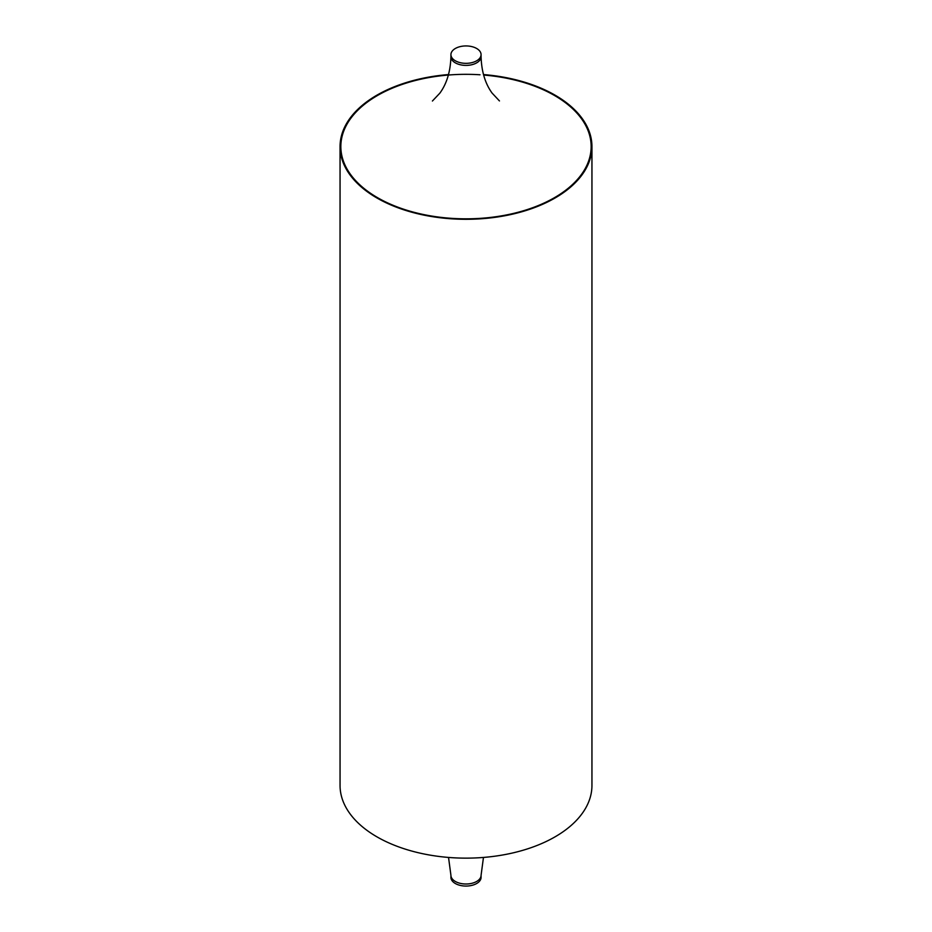 <?xml version="1.0" encoding="UTF-8"?>
<svg xmlns="http://www.w3.org/2000/svg" width="932" height="932" viewBox="0 0 932 932"><rect width="100%" height="100%" fill="white"/><g stroke="black" fill="none" stroke-linecap="round" stroke-linejoin="round"><path stroke-width="1.4" d="M476.66 48.487A15.075 8.703 0 0 0 460.233 46.6A15.075 8.703 0 0 0 450.925 54.639A15.075 8.703 0 0 0 455.34 60.79A15.075 8.703 0 0 0 471.767 62.677A15.075 8.703 0 0 0 481.075 54.639A15.075 8.703 0 0 0 476.66 48.487M455.34 883.513A15.075 8.703 0 0 0 471.767 885.4A15.075 8.703 0 0 0 481.075 877.362L481.075 875.299A15.075 8.703 180 0 1 471.767 883.338A15.075 8.703 180 0 1 455.34 881.462A15.075 8.703 180 0 1 450.925 875.299L450.925 877.362A15.075 8.703 0 0 0 455.34 883.513M448.537 74.56A125.948 72.719 0 0 0 340.052 146.58A125.948 72.719 0 0 0 376.936 197.992A125.948 72.719 0 0 0 514.196 213.766A125.948 72.719 0 0 0 591.948 146.58A125.948 72.719 0 0 0 555.064 95.157A125.948 72.719 0 0 0 483.463 74.56M591.948 146.58L591.948 785.42A125.948 72.719 180 0 1 514.196 852.605A125.948 72.719 180 0 1 376.936 836.843A125.948 72.719 180 0 1 340.052 785.42L340.052 146.58M483.603 75.038A125.156 72.253 180 0 1 554.493 95.483A125.156 72.253 180 0 1 554.493 197.666A125.156 72.253 180 0 1 377.507 197.666A125.156 72.253 180 0 1 353.24 115.219A125.156 72.253 180 0 1 480.027 74.781M499.459 100.936L492.061 93.049C485.188 83.565 481.529 71.449 481.075 56.701A15.075 8.703 180 0 1 471.767 64.739A15.075 8.703 180 0 1 455.34 62.852A15.075 8.703 180 0 1 450.925 56.701L450.925 54.639M448.537 857.44L450.925 875.299M481.075 875.299L483.463 857.44M481.075 56.701L481.075 54.639M432.413 101.017L439.846 93.165C446.778 83.682 450.471 71.519 450.925 56.701"/></g></svg>
